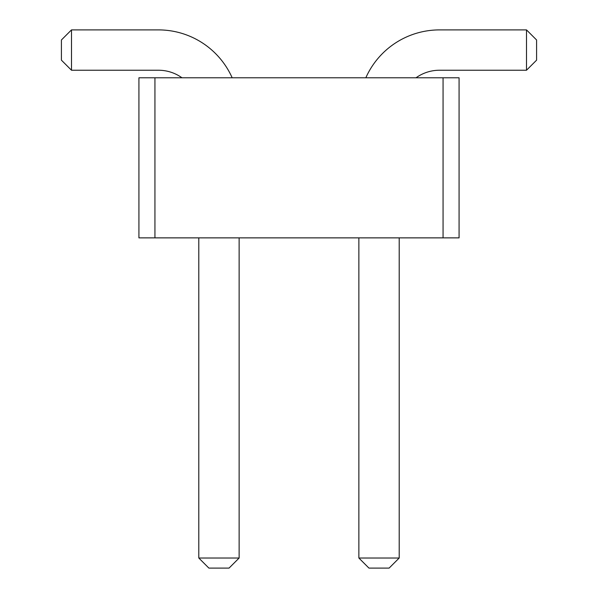 <?xml version="1.0" encoding="UTF-8"?>
<svg xmlns="http://www.w3.org/2000/svg" width="598" height="598" viewBox="0 0 598 598"><rect width="100%" height="100%" fill="white"/><g stroke="black" fill="none" stroke-linecap="round" stroke-linejoin="round"><path stroke-width="0.9" d="M154.934 237.869L138.923 237.869L138.923 77.792L154.934 77.792L154.934 237.869L459.077 237.869L459.077 77.792L154.934 77.792M443.066 77.792L443.066 237.869M365.827 77.792A80.67 80.67 0 0 1 439.537 29.9L526.509 29.9L526.509 70.235L439.537 70.235A40.335 40.335 0 0 0 416.021 77.792M232.174 77.792A80.67 80.67 0 0 0 158.463 29.9L71.491 29.9L71.491 70.235L158.463 70.235A40.335 40.335 0 0 1 181.979 77.792M399.202 237.869L399.202 558.016L358.867 558.016L358.867 237.869M198.798 237.869L198.798 558.016L239.133 558.016L239.133 237.869M526.509 29.9L536.593 39.984L536.593 60.151L526.509 70.235M71.491 29.9L61.407 39.984L61.407 60.151L71.491 70.235M399.202 558.016L389.119 568.1L368.951 568.1L358.867 558.016M198.798 558.016L208.881 568.1L229.049 568.1L239.133 558.016"/></g></svg>
